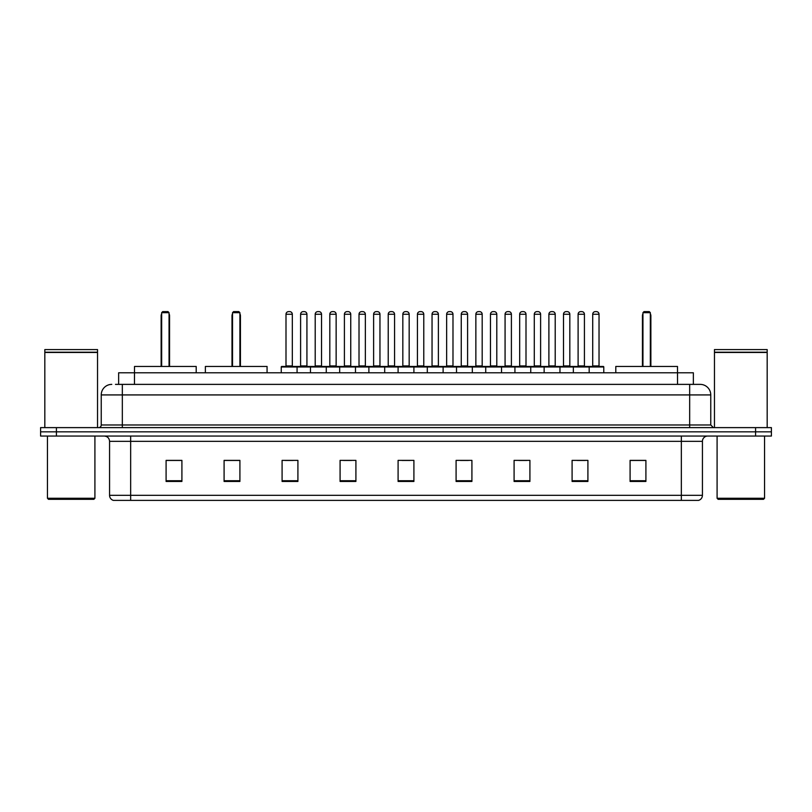 <?xml version="1.0" encoding="UTF-8"?>
<svg xmlns="http://www.w3.org/2000/svg" width="812" height="812" viewBox="0 0 812 812"><rect width="100%" height="100%" fill="white"/><g stroke="black" fill="none" stroke-linecap="round" stroke-linejoin="round"><path stroke-width="1.22" d="M115.477 384.38L122.328 384.38L115.477 384.38L118.643 384.38L118.643 372.779L693.357 372.779L693.357 384.38M111.782 384.38A10.546 10.546 0 0 0 101.236 394.926L101.236 424.98A2.639 2.639 0 0 1 98.597 427.619M710.764 394.926L122.328 394.926L122.328 384.38L700.218 384.38A10.546 10.546 0 0 1 710.764 394.926L710.764 424.98L713.403 427.619M56.414 427.619L40.6 427.619L40.6 431.832L56.414 431.832L40.6 431.832L40.6 436.054L56.414 436.054L56.414 431.832L755.586 431.832L56.414 431.832L56.414 427.619L755.586 427.619L755.586 431.832L771.4 431.832L755.586 431.832L755.586 436.054L56.414 436.054M771.4 427.619L771.4 431.832L771.4 427.619L755.586 427.619M700.056 384.38L696.523 384.38M698.371 500.385L113.629 500.385M113.365 500.385A5.268 5.268 0 0 1 109.569 495.32L130.661 495.32L130.661 500.385L681.339 500.385L681.339 495.32L702.431 495.32L702.431 441.332A5.268 5.268 0 0 1 707.709 436.054M109.569 495.32L109.569 441.332C109.255 438.125 107.499 436.369 104.291 436.054M645.905 481.455L645.905 460.363L630.092 460.363L630.092 481.455L645.905 481.455M587.908 481.455L587.908 460.363L572.095 460.363L572.095 481.455L587.908 481.455M529.911 481.455L529.911 460.363L514.087 460.363L514.087 481.455L529.911 481.455M471.914 481.455L471.914 460.363L456.09 460.363L456.09 481.455L471.914 481.455M181.908 481.455L181.908 460.363L166.095 460.363L166.095 481.455L181.908 481.455M239.905 481.455L239.905 460.363L224.092 460.363L224.092 481.455L239.905 481.455M297.913 481.455L297.913 460.363L282.089 460.363L282.089 481.455L297.913 481.455M355.91 481.455L355.91 460.363L340.086 460.363L340.086 481.455L355.91 481.455M413.907 481.455L413.907 460.363L398.093 460.363L398.093 481.455L413.907 481.455M771.4 436.054L771.4 431.832L771.4 436.054L755.586 436.054M681.339 500.385L698.218 500.385M518.888 460.465L526.795 460.465M577.312 460.465L585.219 460.465M343.628 460.465L351.535 460.465M285.205 460.465L293.112 460.465M460.465 460.465L468.372 460.465M402.041 460.465L409.958 460.465M239.905 460.465L224.092 460.465M181.908 460.465L166.095 460.465M645.905 460.465L630.092 460.465M93.857 499.329L48.507 499.329L47.451 498.274L94.913 498.274L93.857 499.329M47.451 436.054L47.451 498.274M94.913 436.054L94.913 498.274M44.822 352.479L97.541 352.479L44.822 352.479L44.822 427.619M97.541 352.479L97.541 427.619M97.278 352.215L45.086 352.215M97.541 351.951L97.541 349.586L44.822 349.586L44.822 351.951M196.2 372.779L196.2 366.456L134.508 366.456L134.467 384.38M161.659 312.671L162.715 311.615L167.993 311.615L169.048 312.671L161.659 312.671L161.659 366.456M169.048 312.671L169.048 366.456M169.566 366.456L169.566 315.838A4.222 4.222 0 0 0 169.048 313.797M161.131 366.456L161.131 315.838L161.659 315.838M763.493 499.329L718.143 499.329L717.087 498.274L764.549 498.274L763.493 499.329M717.087 436.054L717.087 498.274M764.549 436.054L764.549 498.274M714.458 352.479L767.178 352.479L714.458 352.479L714.458 427.619M767.178 352.479L767.178 427.619M766.914 352.215L714.722 352.215M767.178 351.951L767.178 349.586L714.458 349.586L714.458 351.951M267.067 372.779L267.067 366.456L205.375 366.456L205.375 372.779M232.526 312.671L233.582 311.615L238.85 311.615L239.905 312.671L232.526 312.671L232.526 366.456M239.905 312.671L239.905 366.456M240.433 366.456L240.433 315.838A4.222 4.222 0 0 0 239.905 313.797M231.999 366.456L231.999 315.838L232.526 315.838M677.533 384.38L677.492 366.456L615.8 366.456L615.8 372.779M642.952 312.671L644.007 311.615L649.285 311.615L650.341 312.671L642.952 312.671L642.952 366.456M650.341 312.671L650.341 366.456M650.869 366.456L650.869 315.838A4.222 4.222 0 0 0 650.341 313.797M642.434 366.456L642.434 315.838L642.952 315.838M588.487 366.456L603.255 366.456A0.528 0.528 0 0 1 603.783 366.983L281.246 366.983A0.528 0.528 0 0 1 281.774 366.456L296.542 366.456A0.528 0.528 0 0 1 297.07 366.983L297.07 372.779M292.32 314.254L285.997 314.254A2.639 2.639 0 0 1 288.625 311.615L289.681 311.615A2.639 2.639 0 0 1 292.32 314.254L292.32 365.928A0.528 0.528 0 0 0 292.848 366.456M285.997 314.254L285.997 365.928A0.528 0.528 0 0 1 285.469 366.456M281.246 366.983L281.246 372.779M310.458 372.779L310.458 366.983A0.528 0.528 0 0 1 310.986 366.456L325.754 366.456A0.528 0.528 0 0 1 326.272 366.983L326.272 372.779M321.532 314.254L315.208 314.254A2.639 2.639 0 0 1 317.837 311.615L318.893 311.615A2.639 2.639 0 0 1 321.532 314.254L321.532 365.928A0.528 0.528 0 0 0 322.059 366.456M315.208 314.254L315.208 365.928A0.528 0.528 0 0 1 314.68 366.456M339.67 372.779L339.67 366.983A0.528 0.528 0 0 1 340.198 366.456L354.956 366.456A0.528 0.528 0 0 1 355.483 366.983L355.483 372.779M350.743 314.254L344.41 314.254A2.639 2.639 0 0 1 347.049 311.615L348.104 311.615A2.639 2.639 0 0 1 350.743 314.254L350.743 365.928A0.528 0.528 0 0 0 351.271 366.456M344.41 314.254L344.41 365.928A0.528 0.528 0 0 1 343.892 366.456M368.881 372.779L368.881 366.983A0.528 0.528 0 0 1 369.409 366.456L384.167 366.456A0.528 0.528 0 0 1 384.695 366.983L384.695 372.779M379.955 314.254L373.621 314.254A2.639 2.639 0 0 1 376.26 311.615L377.316 311.615A2.639 2.639 0 0 1 379.955 314.254L379.955 365.928A0.528 0.528 0 0 0 380.483 366.456M373.621 314.254L373.621 365.928A0.528 0.528 0 0 1 373.094 366.456M398.093 372.779L398.093 366.983A0.528 0.528 0 0 1 398.621 366.456L413.379 366.456A0.528 0.528 0 0 1 413.907 366.983L413.907 372.779M409.167 314.254L402.833 314.254A2.639 2.639 0 0 1 405.472 311.615L406.528 311.615A2.639 2.639 0 0 1 409.167 314.254L409.167 365.928A0.528 0.528 0 0 0 409.695 366.456M402.833 314.254L402.833 365.928A0.528 0.528 0 0 1 402.305 366.456M427.305 372.779L427.305 366.983A0.528 0.528 0 0 1 427.833 366.456L442.591 366.456A0.528 0.528 0 0 1 443.119 366.983L443.119 372.779M438.378 314.254L432.045 314.254A2.639 2.639 0 0 1 434.684 311.615L435.739 311.615A2.639 2.639 0 0 1 438.378 314.254L438.378 365.928A0.528 0.528 0 0 0 438.906 366.456M432.045 314.254L432.045 365.928A0.528 0.528 0 0 1 431.517 366.456M456.517 372.779L456.517 366.983A0.528 0.528 0 0 1 457.044 366.456L471.802 366.456A0.528 0.528 0 0 1 472.33 366.983L472.33 372.779M467.59 314.254L461.257 314.254A2.639 2.639 0 0 1 463.896 311.615L464.951 311.615A2.639 2.639 0 0 1 467.59 314.254L467.59 365.928A0.528 0.528 0 0 0 468.108 366.456M461.257 314.254L461.257 365.928A0.528 0.528 0 0 1 460.729 366.456M485.728 372.779L485.728 366.983A0.528 0.528 0 0 1 486.246 366.456L501.014 366.456A0.528 0.528 0 0 1 501.542 366.983L501.542 372.779M496.792 314.254L490.468 314.254A2.639 2.639 0 0 1 493.107 311.615L494.163 311.615A2.639 2.639 0 0 1 496.792 314.254L496.792 365.928A0.528 0.528 0 0 0 497.32 366.456M490.468 314.254L490.468 365.928A0.528 0.528 0 0 1 489.94 366.456M514.93 372.779L514.93 366.983A0.528 0.528 0 0 1 515.458 366.456L530.226 366.456A0.528 0.528 0 0 1 530.754 366.983L530.754 372.779M526.003 314.254L519.68 314.254A2.639 2.639 0 0 1 522.319 311.615L523.375 311.615A2.639 2.639 0 0 1 526.003 314.254L526.003 365.928A0.528 0.528 0 0 0 526.531 366.456M519.68 314.254L519.68 365.928A0.528 0.528 0 0 1 519.152 366.456M544.141 372.779L544.141 366.983A0.528 0.528 0 0 1 544.669 366.456L559.438 366.456A0.528 0.528 0 0 1 559.965 366.983L559.965 372.779M555.215 314.254L548.892 314.254A2.639 2.639 0 0 1 551.531 311.615L552.586 311.615A2.639 2.639 0 0 1 555.215 314.254L555.215 365.928A0.528 0.528 0 0 0 555.743 366.456M548.892 314.254L548.892 365.928A0.528 0.528 0 0 1 548.364 366.456M573.353 372.779L573.353 366.983A0.528 0.528 0 0 1 573.881 366.456L588.649 366.456A0.528 0.528 0 0 1 589.177 366.983L589.177 372.779M584.427 314.254L578.103 314.254A2.639 2.639 0 0 1 580.742 311.615L581.788 311.615A2.639 2.639 0 0 1 584.427 314.254L584.427 365.928A0.528 0.528 0 0 0 584.955 366.456M578.103 314.254L578.103 365.928A0.528 0.528 0 0 1 577.576 366.456M311.148 366.456L296.38 366.456M300.602 314.254A2.639 2.639 0 0 1 303.231 311.615L304.287 311.615A2.639 2.639 0 0 1 306.926 314.254L300.602 314.254L300.602 365.928A0.528 0.528 0 0 1 300.075 366.456M306.926 314.254L306.926 365.928A0.528 0.528 0 0 0 307.454 366.456M340.35 366.456L325.592 366.456M329.814 314.254A2.639 2.639 0 0 1 332.443 311.615L333.499 311.615A2.639 2.639 0 0 1 336.138 314.254L329.814 314.254L329.814 365.928A0.528 0.528 0 0 1 329.286 366.456M336.138 314.254L336.138 365.928A0.528 0.528 0 0 0 336.665 366.456M369.561 366.456L354.803 366.456M359.016 314.254A2.639 2.639 0 0 1 361.655 311.615L362.71 311.615A2.639 2.639 0 0 1 365.349 314.254L359.016 314.254L359.016 365.928A0.528 0.528 0 0 1 358.488 366.456M365.349 314.254L365.349 365.928A0.528 0.528 0 0 0 365.877 366.456M398.773 366.456L384.015 366.456M388.227 314.254A2.639 2.639 0 0 1 390.866 311.615L391.922 311.615A2.639 2.639 0 0 1 394.561 314.254L388.227 314.254L388.227 365.928A0.528 0.528 0 0 1 387.7 366.456M394.561 314.254L394.561 365.928A0.528 0.528 0 0 0 395.089 366.456M427.985 366.456L413.227 366.456M417.439 314.254A2.639 2.639 0 0 1 420.078 311.615L421.134 311.615A2.639 2.639 0 0 1 423.773 314.254L417.439 314.254L417.439 365.928A0.528 0.528 0 0 1 416.911 366.456M423.773 314.254L423.773 365.928A0.528 0.528 0 0 0 424.3 366.456M457.197 366.456L442.438 366.456M446.651 314.254A2.639 2.639 0 0 1 449.29 311.615L450.345 311.615A2.639 2.639 0 0 1 452.984 314.254L446.651 314.254L446.651 365.928A0.528 0.528 0 0 1 446.123 366.456M452.984 314.254L452.984 365.928A0.528 0.528 0 0 0 453.512 366.456M486.408 366.456L471.65 366.456M475.862 314.254A2.639 2.639 0 0 1 478.501 311.615L479.557 311.615A2.639 2.639 0 0 1 482.186 314.254L475.862 314.254L475.862 365.928A0.528 0.528 0 0 1 475.335 366.456M482.186 314.254L482.186 365.928A0.528 0.528 0 0 0 482.714 366.456M515.62 366.456L500.852 366.456M505.074 314.254A2.639 2.639 0 0 1 507.713 311.615L508.769 311.615A2.639 2.639 0 0 1 511.398 314.254L505.074 314.254L505.074 365.928A0.528 0.528 0 0 1 504.546 366.456M511.398 314.254L511.398 365.928A0.528 0.528 0 0 0 511.925 366.456M544.832 366.456L530.063 366.456M534.286 314.254A2.639 2.639 0 0 1 536.925 311.615L537.98 311.615A2.639 2.639 0 0 1 540.609 314.254L534.286 314.254L534.286 365.928A0.528 0.528 0 0 1 533.758 366.456M540.609 314.254L540.609 365.928A0.528 0.528 0 0 0 541.137 366.456M574.043 366.456L559.275 366.456M563.498 314.254A2.639 2.639 0 0 1 566.137 311.615L567.192 311.615A2.639 2.639 0 0 1 569.821 314.254L563.498 314.254L563.498 365.928A0.528 0.528 0 0 1 562.97 366.456M569.821 314.254L569.821 365.928A0.528 0.528 0 0 0 570.349 366.456M592.709 314.254A2.639 2.639 0 0 1 595.348 311.615L596.394 311.615A2.639 2.639 0 0 1 599.033 314.254L592.709 314.254L592.709 365.928A0.528 0.528 0 0 1 592.181 366.456M599.033 314.254L599.033 365.928A0.528 0.528 0 0 0 599.56 366.456M603.783 366.983L603.783 372.779M122.328 427.619L122.328 394.926L101.236 394.926M101.236 424.98L710.764 424.98M689.672 384.38L689.672 427.619M681.339 436.054L681.339 441.332L109.569 441.332M702.431 441.332L681.339 441.332L681.339 495.32L130.661 495.32L130.661 436.054M413.907 480.724L398.093 480.724M355.91 480.724L340.086 480.724M297.913 480.724L282.089 480.724M239.905 480.724L224.092 480.724M181.908 480.724L166.095 480.724M471.914 480.724L456.09 480.724M529.911 480.724L514.087 480.724M587.908 480.724L572.095 480.724M645.905 480.724L630.092 480.724M169.048 315.838L169.566 315.838M239.905 315.838L240.433 315.838M650.341 315.838L650.869 315.838M285.997 365.928L292.32 365.928M315.208 365.928L321.532 365.928M344.41 365.928L350.743 365.928M373.621 365.928L379.955 365.928M402.833 365.928L409.167 365.928M432.045 365.928L438.378 365.928M461.257 365.928L467.59 365.928M490.468 365.928L496.792 365.928M519.68 365.928L526.003 365.928M548.892 365.928L555.215 365.928M578.103 365.928L584.427 365.928M300.602 365.928L306.926 365.928M329.814 365.928L336.138 365.928M359.016 365.928L365.349 365.928M388.227 365.928L394.561 365.928M417.439 365.928L423.773 365.928M446.651 365.928L452.984 365.928M475.862 365.928L482.186 365.928M505.074 365.928L511.398 365.928M534.286 365.928L540.609 365.928M563.498 365.928L569.821 365.928M592.709 365.928L599.033 365.928M698.635 500.385C701.02 499.532 702.289 497.847 702.431 495.32M161.659 313.797A4.222 4.222 0 0 0 161.131 315.838M232.526 313.797A4.222 4.222 0 0 0 231.999 315.838M642.952 313.797A4.222 4.222 0 0 0 642.434 315.838"/></g></svg>
